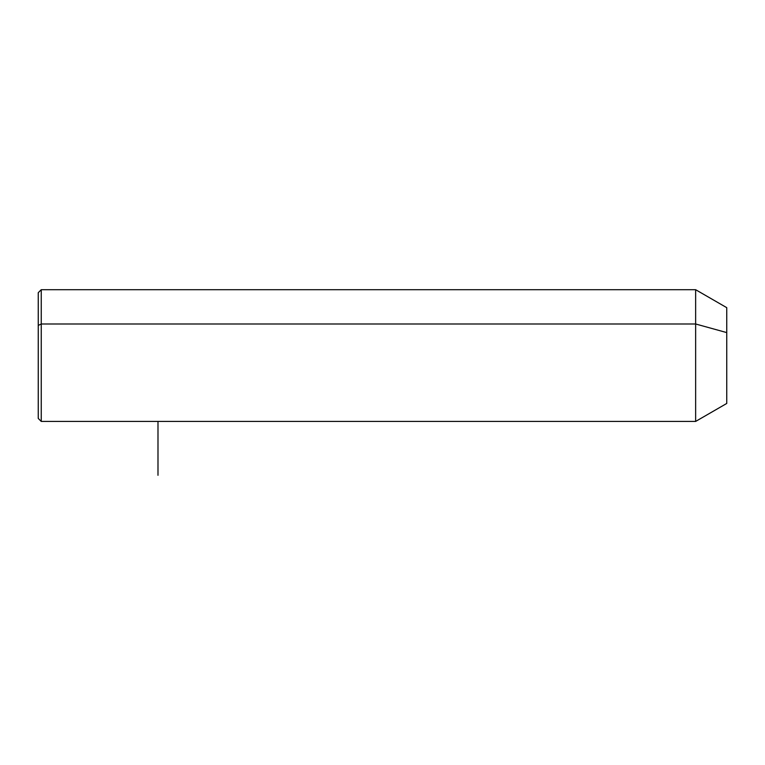 <?xml version="1.0" encoding="UTF-8"?>
<svg xmlns="http://www.w3.org/2000/svg" width="765" height="765" viewBox="0 0 765 765"><rect width="100%" height="100%" fill="white"/><g stroke="black" fill="none" stroke-linecap="round" stroke-linejoin="round"><path stroke-width="1.15" d="M38.25 325.421L41.243 323.987L41.243 421.419L38.25 418.426L38.25 292.699L41.243 289.705L695.643 289.705L726.75 307.664L726.75 332.593L695.643 323.987L726.75 332.593L726.75 403.451L695.643 421.419L695.643 289.705L695.643 421.419L41.243 421.419L41.243 323.987L695.643 323.987L41.243 323.987L41.243 289.705L41.243 323.987L38.25 325.421L38.25 385.694M726.75 378.522L726.75 332.593M157.992 421.419L157.992 475.295"/></g></svg>
